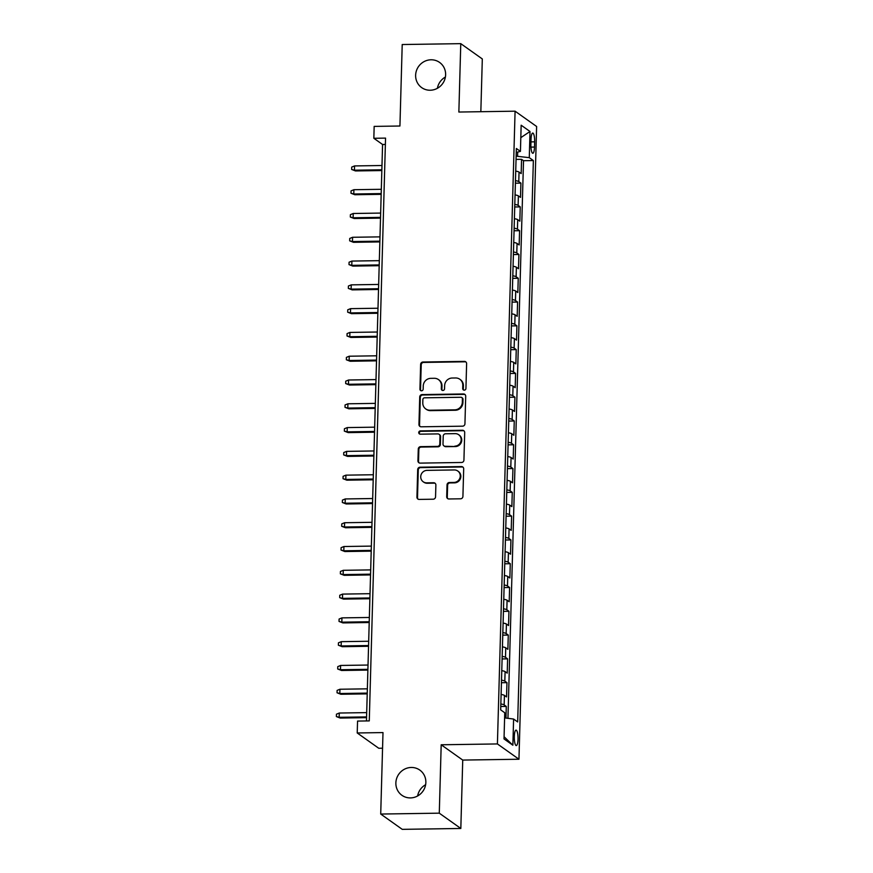 <?xml version="1.0" encoding="UTF-8"?>
<svg xmlns="http://www.w3.org/2000/svg" width="873" height="873" viewBox="0 0 873 873"><rect width="100%" height="100%" fill="white"/><g stroke="black" fill="none" stroke-linecap="round" stroke-linejoin="round"><path stroke-width="1.31" d="M464.272 390.155A1.659 1.582 -54.6 0 0 465.931 388.496L466.619 363.692A2.368 2.259 -54.6 0 0 464.392 361.389L423.001 362.011A2.368 2.259 -54.6 0 0 420.633 364.379L419.946 389.183A1.659 1.582 -54.6 0 0 421.506 390.798A1.659 1.582 -54.6 0 0 423.165 389.14L423.252 385.931A7.584 7.246 -54.6 0 1 430.815 378.347L434.263 378.293A7.584 7.246 -54.6 0 1 441.422 385.659L441.323 388.867A1.659 1.582 -54.6 0 0 442.895 390.471A1.659 1.582 -54.6 0 0 444.543 388.812L444.641 385.604A7.584 7.246 -54.6 0 1 452.203 378.02L455.651 377.976A7.584 7.246 -54.6 0 1 462.799 385.331L462.712 388.54A1.659 1.582 -54.6 0 0 464.272 390.155M411.292 767.465A15.452 14.765 -54.6 0 0 396.691 778.323A15.452 14.765 -54.6 0 0 401.918 795.292A15.452 14.765 -54.6 0 0 410.441 797.911A15.452 14.765 -54.6 0 0 425.031 787.053A15.452 14.765 -54.6 0 0 419.804 770.084A15.452 14.765 -54.6 0 0 411.292 767.465M425.631 784.707A15.452 14.765 -54.6 0 0 417.632 795.958M431.055 59.79A15.452 14.765 -54.6 0 0 416.454 70.648A15.452 14.765 -54.6 0 0 421.681 87.616A15.452 14.765 -54.6 0 0 430.203 90.235A15.452 14.765 -54.6 0 0 444.804 79.378A15.452 14.765 -54.6 0 0 439.577 62.42A15.452 14.765 -54.6 0 0 431.055 59.79M445.394 77.042A15.452 14.765 -54.6 0 0 437.406 88.293M518.027 739.169A7.726 1.877 89.1 0 0 516.041 730.123A7.726 1.877 89.1 0 0 514.295 736.528A7.726 1.877 89.1 0 0 516.281 745.575A7.726 1.877 89.1 0 0 518.027 739.169M446.703 496.672A2.368 2.259 -54.6 0 0 448.94 498.974L460.551 498.799A2.368 2.259 -54.6 0 0 462.919 496.421L463.683 468.877A2.368 2.259 -54.6 0 0 461.446 466.575L420.066 467.197A2.368 2.259 -54.6 0 0 417.698 469.565L416.934 497.119A2.368 2.259 -54.6 0 0 419.16 499.421L433.194 499.203A2.368 2.259 -54.6 0 0 435.551 496.835L435.878 485.05A2.368 2.259 -54.6 0 0 433.652 482.747L426.69 482.845A6.34 6.056 -54.6 0 1 421.059 474.814A6.34 6.056 -54.6 0 1 427.039 470.361L454.287 469.947A6.34 6.056 -54.6 0 1 459.929 477.989A6.34 6.056 -54.6 0 1 453.938 482.442L449.399 482.507A2.368 2.259 -54.6 0 0 447.031 484.875L446.703 496.672L447.282 497.086A2.368 2.259 -54.6 0 0 447.936 498.745M480.837 111.711L482.311 58.949L460.769 43.65L402.213 44.534L399.932 126.007L374.168 126.389L373.84 138.283L385.55 138.109L369.268 720.902L357.559 721.076L357.221 732.971L378.762 748.27L382.56 748.205M439.283 813.167L460.824 828.466L462.734 760.077L441.192 744.778L439.283 813.167L380.715 814.051L382.996 732.578L357.221 732.971M441.192 744.778L497.414 743.938L515.081 111.187L536.622 126.487L518.955 759.237L497.414 743.938M460.769 43.65L458.86 112.039L515.081 111.187M462.581 426.177A2.368 2.259 -54.6 0 0 464.938 423.809L465.713 396.255A2.368 2.259 -54.6 0 0 463.476 393.963L422.096 394.585A2.368 2.259 -54.6 0 0 419.727 396.953L418.953 424.507A2.368 2.259 -54.6 0 0 421.19 426.799L462.581 426.177M464.698 432.572L463.934 460.115A2.368 2.259 -54.6 0 1 461.566 462.483L420.175 463.116A2.368 2.259 -54.6 0 1 417.938 460.813L418.276 449.017A2.368 2.259 -54.6 0 1 420.633 446.649L437.417 446.398A2.368 2.259 -54.6 0 0 439.785 444.03L440.003 436.205A2.368 2.259 -54.6 0 0 437.766 433.903L420.295 434.165A1.659 1.582 -54.6 0 1 418.822 432.07A1.659 1.582 -54.6 0 1 420.382 430.902L462.461 430.269A2.368 2.259 -54.6 0 1 464.698 432.572M460.824 828.466L402.257 829.35L380.715 814.051M505.958 718.053L506.285 706.432L500.775 706.508M500.84 703.954A9.658 1.637 1.6 0 1 504.158 704.926L504.43 695.41L506.547 696.916L506.951 682.642L501.429 682.73M501.506 680.165A9.658 1.637 1.6 0 1 504.823 681.136L505.096 671.621L507.213 673.127L507.617 658.853L502.095 658.94M502.171 656.376A9.658 1.637 1.6 0 1 505.489 657.347L505.751 647.831L507.879 649.337L508.282 635.064L502.761 635.151M502.837 632.587A9.658 1.637 1.6 0 1 506.154 633.558L506.416 624.042L508.544 625.548L508.948 611.286L503.426 611.362M503.503 608.797A9.658 1.637 1.6 0 1 506.82 609.769L507.082 600.253L509.21 601.77L509.603 587.496L504.092 587.573M504.168 585.008A9.658 1.637 1.6 0 1 507.486 585.979L507.748 576.475L509.876 577.981L510.269 563.707L504.758 563.794M504.823 561.23A9.658 1.637 1.6 0 1 508.151 562.201L508.413 552.685L510.541 554.191L510.934 539.918L505.423 540.005M505.489 537.441A9.658 1.637 1.6 0 1 508.817 538.412L509.079 528.896L511.207 530.402L511.6 516.129L506.089 516.216M506.154 513.651A9.658 1.637 1.6 0 1 509.472 514.623L509.745 505.107L511.862 506.613L512.265 492.339L506.755 492.427M506.82 489.862A9.658 1.637 1.6 0 1 510.138 490.833L510.41 481.318L512.527 482.824L512.931 468.561L507.409 468.637M507.486 466.073A9.658 1.637 1.6 0 1 510.803 467.044L511.076 457.528L513.193 459.045L513.597 444.772L508.075 444.848M508.151 442.284A9.658 1.637 1.6 0 1 511.469 443.255L511.731 433.75L513.859 435.256L514.262 420.982L508.741 421.07M508.817 418.505A9.658 1.637 1.6 0 1 512.135 419.476L512.396 409.961L514.524 411.467L514.928 397.193L509.406 397.28M509.483 394.716A9.658 1.637 1.6 0 1 512.8 395.687L513.062 386.172L515.19 387.677L515.583 373.404L510.072 373.491M510.148 370.927A9.658 1.637 1.6 0 1 513.466 371.898L513.728 362.382L515.856 363.888L516.249 349.615L510.738 349.702M510.803 347.138A9.658 1.637 1.6 0 1 514.132 348.109L514.393 338.593L516.521 340.11L516.914 325.836L511.403 325.913M511.469 323.348A9.658 1.637 1.6 0 1 514.797 324.32L515.059 314.804L517.187 316.321L517.58 302.047L512.069 302.123M512.135 299.559A9.658 1.637 1.6 0 1 515.452 300.53L515.725 291.025L517.842 292.531L518.246 278.258L512.735 278.345M512.8 275.781A9.658 1.637 1.6 0 1 516.118 276.752L516.39 267.236L518.507 268.742L518.911 254.469L513.389 254.556M513.466 251.991A9.658 1.637 1.6 0 1 516.783 252.963L517.056 243.447L519.173 244.953L519.577 230.679L514.055 230.767M514.132 228.202A9.658 1.637 1.6 0 1 517.449 229.173L517.711 219.658L519.839 221.164L520.243 206.89L514.721 206.977M514.797 204.413A9.658 1.637 1.6 0 1 518.115 205.384L518.376 195.868L520.504 197.385L520.908 183.112L518.78 181.595A9.658 1.637 -178.4 0 0 515.463 180.624M515.386 183.188L520.908 183.112M531.046 139.265L530.893 144.492A7.486 1.811 89.1 0 0 532.814 153.266A7.486 1.811 89.1 0 0 534.505 147.057L534.647 141.83A7.486 1.811 89.1 0 0 532.737 133.056A7.486 1.811 89.1 0 0 531.046 139.265M504.605 717.879L513.597 719.046L517.678 721.938L533.359 160.556L529.278 157.664L516.139 156.169M513.597 719.046L512.866 745.215L504.016 738.929L504.747 712.761L500.676 709.869L516.358 148.486L520.428 151.378L521.159 125.21L530.009 131.496L529.278 157.664M507.944 718.315L523.516 160.708L521.563 159.323L521.17 173.596L519.042 172.079A9.658 1.637 -178.4 0 0 515.725 171.108M518.115 205.384L520.243 206.89M517.449 229.173L519.577 230.679M516.783 252.963L518.911 254.469M516.118 276.752L518.246 278.258M515.452 300.53L517.58 302.047M514.797 324.32L516.914 325.836M514.132 348.109L516.249 349.615M513.466 371.898L515.583 373.404M512.8 395.687L514.928 397.193M512.135 419.476L514.262 420.982M511.469 443.255L513.597 444.772M510.803 467.044L512.931 468.561M510.138 490.833L512.265 492.339M509.472 514.623L511.6 516.129M508.817 538.412L510.934 539.918M508.151 562.201L510.269 563.707M507.486 585.979L509.603 587.496M506.82 609.769L508.948 611.286M506.154 633.558L508.282 635.064M505.489 657.347L507.617 658.853M504.823 681.136L506.951 682.642M504.158 704.926L506.285 706.432M517.58 156.147L517.7 152.077M462.734 760.077L518.955 759.237M373.84 138.283L382.57 144.482L366.464 720.945M385.375 144.449L382.57 144.482M516.052 159.399L521.563 159.323M523.516 160.708L533.359 160.556M516.249 152.448L520.428 151.378M518.376 195.868A9.658 1.637 -178.4 0 0 515.059 194.897M517.711 219.658A9.658 1.637 -178.4 0 0 514.393 218.687M517.056 243.447A9.658 1.637 -178.4 0 0 513.728 242.476M516.39 267.236A9.658 1.637 -178.4 0 0 513.062 266.265M515.725 291.025A9.658 1.637 -178.4 0 0 512.407 290.054M515.059 314.804A9.658 1.637 -178.4 0 0 511.742 313.833M514.393 338.593A9.658 1.637 -178.4 0 0 511.076 337.622M513.728 362.382A9.658 1.637 -178.4 0 0 510.41 361.411M513.062 386.172A9.658 1.637 -178.4 0 0 509.745 385.2M512.396 409.961A9.658 1.637 -178.4 0 0 509.079 408.99M511.731 433.75A9.658 1.637 -178.4 0 0 508.413 432.768M511.076 457.528A9.658 1.637 -178.4 0 0 507.748 456.557M510.41 481.318A9.658 1.637 -178.4 0 0 507.082 480.346M509.745 505.107A9.658 1.637 -178.4 0 0 506.427 504.136M509.079 528.896A9.658 1.637 -178.4 0 0 505.762 527.925M508.413 552.685A9.658 1.637 -178.4 0 0 505.096 551.714M507.748 576.475A9.658 1.637 -178.4 0 0 504.43 575.493M507.082 600.253A9.658 1.637 -178.4 0 0 503.765 599.282M506.416 624.042A9.658 1.637 -178.4 0 0 503.099 623.071M505.751 647.831A9.658 1.637 -178.4 0 0 502.433 646.86M505.096 671.621A9.658 1.637 -178.4 0 0 501.768 670.65M504.43 695.41A9.658 1.637 -178.4 0 0 501.102 694.439M520.821 137.65L530.009 131.496M512.866 745.215L504.081 736.736M463.672 390.045A1.659 1.582 -54.6 0 1 463.29 388.954L463.377 385.746A7.584 7.246 -54.6 0 0 460.42 379.679L459.831 379.264M438.453 379.58L439.032 379.995A7.584 7.246 -54.6 0 1 442 386.073L441.913 389.282A1.659 1.582 -54.6 0 0 442.295 390.362M465.975 362.022A2.368 2.259 -54.6 0 0 464.971 361.804L423.58 362.426A2.368 2.259 -54.6 0 0 421.223 364.794L420.524 389.598A1.659 1.582 -54.6 0 0 420.906 390.689M465.058 394.596A2.368 2.259 -54.6 0 0 464.065 394.367L422.674 395A2.368 2.259 -54.6 0 0 420.306 397.368L419.542 424.911A2.368 2.259 -54.6 0 0 420.197 426.581M462.417 398.874A1.659 1.582 -54.6 0 0 460.857 397.27L424.529 397.815A1.659 1.582 -54.6 0 0 422.87 399.474L422.783 402.857A7.584 7.246 -54.6 0 0 429.931 410.223L454.757 409.841A7.584 7.246 -54.6 0 0 462.33 402.257L462.417 398.874L463.006 399.288A1.659 1.582 -54.6 0 0 462.352 397.957L461.773 397.542M425.751 408.935L426.33 409.339A7.584 7.246 -54.6 0 0 430.509 410.626L429.931 410.223M463.006 399.288L462.908 402.671A7.584 7.246 -54.6 0 1 455.346 410.255L430.509 410.626M439.075 434.307L439.665 434.721A2.368 2.259 -54.6 0 1 440.592 436.62L440.363 444.444A2.368 2.259 -54.6 0 1 438.006 446.812L421.223 447.063A2.368 2.259 -54.6 0 0 418.854 449.431L418.527 461.228A2.368 2.259 -54.6 0 0 419.182 462.886M464.043 430.902A2.368 2.259 -54.6 0 0 463.05 430.684L420.972 431.317A1.659 1.582 -54.6 0 0 419.695 434.056M454.844 446.136A6.34 6.056 -54.6 0 0 458.685 434.721A6.34 6.056 -54.6 0 0 455.193 433.641L445.59 433.783A2.368 2.259 -54.6 0 0 443.222 436.162L443.004 443.975A2.368 2.259 -54.6 0 0 445.241 446.278L455.422 446.55A6.34 6.056 -54.6 0 0 459.263 435.136L458.685 434.721M443.931 445.874L444.51 446.289A2.368 2.259 -54.6 0 0 445.819 446.692L445.241 446.278M455.422 446.55L445.819 446.692M457.79 471.027L458.369 471.442A6.34 6.056 -54.6 0 1 454.517 482.856L449.977 482.922A2.368 2.259 -54.6 0 0 447.62 485.29L447.282 497.086M423.198 481.776L423.776 482.191A6.34 6.056 -54.6 0 0 427.279 483.26L426.69 482.845M435.234 483.38A2.368 2.259 -54.6 0 0 434.23 483.162L427.279 483.26M463.028 467.208A2.368 2.259 -54.6 0 0 462.035 466.99L420.644 467.612A2.368 2.259 -54.6 0 0 418.276 469.98L417.512 497.534A2.368 2.259 -54.6 0 0 418.167 499.203M355.497 170.944L351.655 169.46L351.721 167.081L354.569 165.925L354.449 170.202L355.497 170.944L381.839 170.551M351.655 169.46L354.449 170.202L381.861 169.788M354.569 165.925L381.981 165.51M354.831 194.734L350.99 193.249L351.055 190.871L353.903 189.703L353.783 193.992L354.831 194.734L381.174 194.341M350.99 193.249L353.783 193.992L381.195 193.577M353.903 189.703L381.315 189.299M354.165 218.523L350.324 217.039L350.4 214.66L353.238 213.492L353.118 217.781L354.165 218.523L380.508 218.119M350.324 217.039L353.118 217.781L380.53 217.366M353.238 213.492L380.65 213.077M353.5 242.312L349.669 240.828L349.735 238.449L352.572 237.281L352.452 241.559L353.5 242.312L379.853 241.908M349.669 240.828L352.452 241.559L379.864 241.155M352.572 237.281L379.984 236.867M352.834 266.101L349.004 264.606L349.069 262.227L351.906 261.071L351.786 265.348L352.834 266.101L379.188 265.698M349.004 264.606L351.786 265.348L379.209 264.934M351.906 261.071L379.329 260.656M352.168 289.88L348.338 288.396L348.403 286.017L351.241 284.86L351.121 289.138L352.168 289.88L378.522 289.487M348.338 288.396L351.121 289.138L378.544 288.723M351.241 284.86L378.664 284.445M351.503 313.669L347.672 312.185L347.738 309.806L350.575 308.649L350.455 312.927L351.503 313.669L377.856 313.276M347.672 312.185L350.455 312.927L377.878 312.512M350.575 308.649L377.998 308.234M350.837 337.458L347.007 335.974L347.072 333.595L349.909 332.427L349.789 336.716L350.837 337.458L377.191 337.065M347.007 335.974L349.789 336.716L377.212 336.301M349.909 332.427L377.332 332.024M350.171 361.247L346.341 359.763L346.406 357.384L349.244 356.217L349.124 360.505L350.171 361.247L376.525 360.844M346.341 359.763L349.124 360.505L376.547 360.091M349.244 356.217L376.667 355.802M349.516 385.037L345.675 383.553L345.741 381.174L348.589 380.006L348.469 384.284L349.516 385.037L375.859 384.633M345.675 383.553L348.469 384.284L375.881 383.88M348.589 380.006L376.001 379.591M348.851 408.815L345.01 407.331L345.075 404.952L347.923 403.795L347.803 408.073L348.851 408.815L375.194 408.422M345.01 407.331L347.803 408.073L375.215 407.658M347.923 403.795L375.335 403.381M348.185 432.604L344.355 431.12L344.42 428.741L347.258 427.584L347.138 431.862L348.185 432.604L374.528 432.211M344.355 431.12L347.138 431.862L374.55 431.448M347.258 427.584L374.67 427.17M347.519 456.393L343.689 454.909L343.755 452.53L346.592 451.374L346.472 455.651L347.519 456.393L373.873 456.001M343.689 454.909L346.472 455.651L373.884 455.237M346.592 451.374L374.004 450.959M346.854 480.183L343.024 478.699L343.089 476.32L345.926 475.152L345.806 479.441L346.854 480.183L373.208 479.79M343.024 478.699L345.806 479.441L373.229 479.026M345.926 475.152L373.349 474.748M346.188 503.972L342.358 502.488L342.423 500.109L345.261 498.941L345.141 503.23L346.188 503.972L372.542 503.568M342.358 502.488L345.141 503.23L372.564 502.815M345.261 498.941L372.684 498.527M345.522 527.761L341.692 526.277L341.758 523.898L344.595 522.731L344.475 527.008L345.522 527.761L371.876 527.357M341.692 526.277L344.475 527.008L371.898 526.605M344.595 522.731L372.018 522.316M344.857 551.54L341.027 550.055L341.092 547.677L343.929 546.52L343.809 550.798L344.857 551.54L371.211 551.147M341.027 550.055L343.809 550.798L371.232 550.383M343.929 546.52L371.352 546.105M344.191 575.329L340.361 573.845L340.426 571.466L343.264 570.309L343.144 574.587L344.191 575.329L370.545 574.936M340.361 573.845L343.144 574.587L370.567 574.172M343.264 570.309L370.687 569.894M343.536 599.118L339.695 597.634L339.761 595.255L342.609 594.098L342.489 598.376L343.536 599.118L369.879 598.725M339.695 597.634L342.489 598.376L369.901 597.961M342.609 594.098L370.021 593.684M342.871 622.907L339.03 621.423L339.095 619.044L341.943 617.877L341.823 622.165L342.871 622.907L369.214 622.514M339.03 621.423L341.823 622.165L369.235 621.751M341.943 617.877L369.355 617.473M342.205 646.697L338.375 645.212L338.44 642.834L341.278 641.666L341.157 645.955L342.205 646.697L368.548 646.293M338.375 645.212L341.157 645.955L368.57 645.54M341.278 641.666L368.69 641.251M341.539 670.486L337.709 669.002L337.775 666.623L340.612 665.455L340.492 669.733L341.539 670.486L367.893 670.082M337.709 669.002L340.492 669.733L367.915 669.329M340.612 665.455L368.024 665.04M340.874 694.264L337.043 692.78L337.109 690.401L339.946 689.244L339.826 693.522L340.874 694.264L367.227 693.871M337.043 692.78L339.826 693.522L367.249 693.107M339.946 689.244L367.369 688.83M340.208 718.053L336.378 716.569L336.443 714.19L339.281 713.034L339.161 717.311L340.208 718.053L366.562 717.661M336.378 716.569L339.161 717.311L366.584 716.897M339.281 713.034L366.704 712.619M518.78 181.595L519.042 172.079M530.97 141.884L534.647 141.83M530.937 147.111L534.505 147.057M463.377 385.746L462.799 385.331M441.913 389.282L441.323 388.867M442 386.073L441.422 385.659M420.524 389.598L419.946 389.183M421.223 364.794L420.633 364.379M423.58 362.426L423.001 362.011M464.971 361.804L464.392 361.389M463.29 388.954L462.712 388.54M419.542 424.911L418.953 424.507M420.306 397.368L419.727 396.953M422.674 395L422.096 394.585M464.065 394.367L463.476 393.963M455.346 410.255L454.757 409.841M462.908 402.671L462.33 402.257M418.527 461.228L417.938 460.813M418.854 449.431L418.276 449.017M421.223 447.063L420.633 446.649M438.006 446.812L437.417 446.398M440.363 444.444L439.785 444.03M440.592 436.62L440.003 436.205M420.972 431.317L420.382 430.902M463.05 430.684L462.461 430.269M447.62 485.29L447.031 484.875M449.977 482.922L449.399 482.507M454.517 482.856L453.938 482.442M434.23 483.162L433.652 482.747M417.512 497.534L416.934 497.119M418.276 469.98L417.698 469.565M420.644 467.612L420.066 467.197M462.035 466.99L461.446 466.575"/></g></svg>
